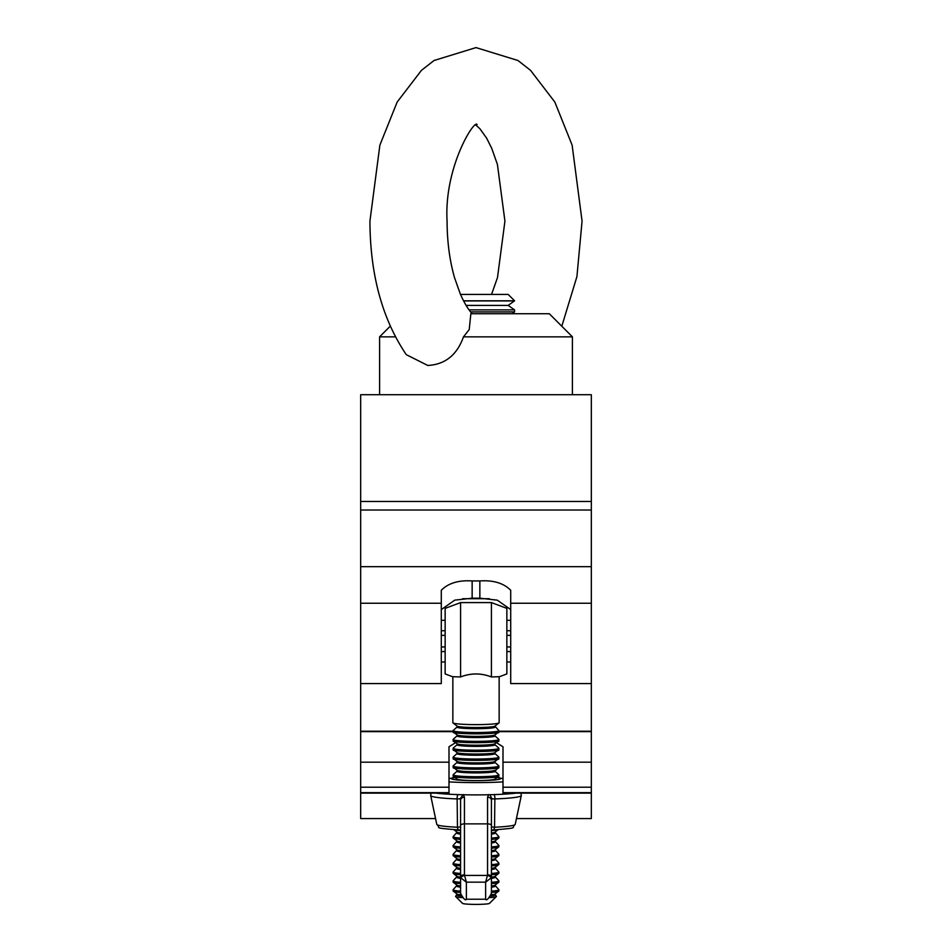 <?xml version="1.0" encoding="UTF-8"?>
<svg xmlns="http://www.w3.org/2000/svg" width="952" height="952" viewBox="0 0 952 952"><rect width="100%" height="100%" fill="white"/><g stroke="black" fill="none" stroke-linecap="round" stroke-linejoin="round"><path stroke-width="1.43" d="M591.323 501.454L360.677 501.454L360.677 394.711L591.323 394.711L591.323 603.235L510.712 603.235L510.712 683.584L591.323 683.584L591.323 818.565L516.448 818.565M591.323 603.235L591.323 683.584M510.712 603.235L510.712 590.264C503.608 583.136 493.326 580.03 479.856 580.934L472.144 580.934C458.626 580.042 448.344 583.148 441.288 590.264L441.288 683.584L360.677 683.584L360.677 818.565L435.552 818.565M360.677 501.454L360.677 683.584M441.288 609.601L454.758 600.141L472.144 598.189L479.856 598.189L497.277 600.153L510.712 609.601M463.481 336.853L469.205 329.594L470.859 313.72L549.28 313.72L572.414 336.853L463.481 336.853C457.031 354.977 445.131 364.521 427.793 365.461L406.278 354.656C382.24 319.039 370.126 274.533 369.935 221.15L379.872 145.156L397.151 102.066L421.474 70.329L434.041 60.5L476 47.6L517.959 60.5L530.526 70.329L554.849 102.066L572.128 145.156L582.065 221.15L576.924 276.604L561.799 326.238M395.318 336.853L379.586 336.853L379.586 394.711M460.47 294.43L508.178 294.43L514.568 300.82L508.178 305.413L466.099 305.413M508.178 305.413L514.568 309.876L469.086 309.876M514.568 300.939L463.576 300.939M511.998 313.72L514.568 311.911L470.657 311.911M514.568 300.82L463.517 300.82M503.001 779.069A27.001 2.237 0 0 0 496.837 777.641M496.397 742.631L503.001 746.784L503.001 793.123L591.323 793.123M360.677 793.123L448.999 793.123L448.999 746.784L455.603 742.631M455.163 777.641A27.001 2.237 0 0 0 448.999 779.069M441.288 635.365L445.143 635.365M506.857 635.365L510.712 635.365M441.288 661.985L445.143 661.985M506.857 661.985L510.712 661.985M441.288 651.573L445.143 651.573M506.857 651.573L510.712 651.573M441.288 620.323L445.143 620.323M506.857 620.323L510.712 620.323M441.288 630.736L445.143 630.736M506.857 630.736L510.712 630.736M441.288 646.943L445.143 646.943M506.857 646.943L510.712 646.943M489.602 897.653A20.42 1.69 0 0 0 496.349 896.534L489.447 903.377A13.495 1.119 180 0 1 476 904.4A13.495 1.119 180 0 1 462.553 903.377L455.651 896.534A20.42 1.69 0 0 0 462.398 897.653M460.756 894.856A19.004 1.571 0 0 1 457.103 894.083L455.675 896.237A20.42 1.69 0 0 0 455.58 896.391A20.42 1.69 0 0 0 455.651 896.534M496.349 896.534A20.42 1.69 0 0 0 496.42 896.391A20.42 1.69 0 0 0 496.325 896.237L494.897 894.083L498.479 891.286A22.61 1.868 0 0 0 498.527 891.25M453.473 891.25A22.61 1.868 0 0 0 453.521 891.286A22.61 1.868 0 0 0 460.578 892.464L453.616 891.334A22.705 1.88 180 0 1 453.414 891.215L453.164 891.012A22.955 1.904 0 0 0 460.578 892.226M491.422 892.226A22.955 1.904 0 0 0 498.836 891.012L498.586 891.215A22.705 1.88 180 0 1 498.384 891.334L491.422 892.441A22.61 1.868 0 0 0 498.479 891.286M454.937 891.715A22.372 1.856 0 0 0 460.578 892.429M491.422 892.429A22.372 1.856 0 0 0 497.063 891.715M498.384 891.334A22.705 1.88 180 0 1 491.422 892.393M460.578 892.393A22.705 1.88 180 0 1 453.616 891.334M460.578 885.991A19.004 1.571 0 0 1 457.103 885.241L453.212 889.573L453.092 890.953A22.955 1.904 0 0 0 453.164 891.012M498.836 891.012A22.955 1.904 0 0 0 498.907 890.953L498.788 889.573A22.884 1.892 0 0 1 498.884 889.751A22.884 1.892 0 0 1 491.422 891.155M453.473 882.409A22.61 1.868 0 0 0 453.521 882.444A22.61 1.868 0 0 0 460.578 883.623M491.422 883.623A22.61 1.868 0 0 0 498.479 882.444A22.61 1.868 0 0 0 498.527 882.409M454.937 882.873A22.372 1.856 0 0 0 460.578 883.587A22.705 1.88 180 0 1 453.616 882.492A22.705 1.88 180 0 1 453.414 882.373L453.164 882.183A22.955 1.904 0 0 0 460.578 883.385M491.422 883.385A22.955 1.904 0 0 0 498.836 882.183L498.586 882.373A22.705 1.88 180 0 1 498.384 882.492A22.705 1.88 180 0 1 491.422 883.551A22.372 1.856 0 0 0 497.063 882.873M460.578 877.149A19.004 1.571 0 0 1 457.103 876.399L453.212 880.731L453.092 882.111A22.955 1.904 0 0 0 453.164 882.183M498.836 882.183A22.955 1.904 0 0 0 498.907 882.111L498.788 880.731A22.884 1.892 0 0 1 498.884 880.909A22.884 1.892 0 0 1 491.422 882.314M453.473 873.567A22.61 1.868 0 0 0 453.521 873.615A22.61 1.868 0 0 0 460.578 874.781L453.616 873.65A22.705 1.88 180 0 1 453.414 873.531L453.164 873.341A22.955 1.904 0 0 0 460.578 874.543M491.422 874.543A22.955 1.904 0 0 0 498.836 873.341L498.586 873.531A22.705 1.88 180 0 1 498.384 873.65L491.422 874.757A22.61 1.868 0 0 0 498.479 873.615A22.61 1.868 0 0 0 498.527 873.567M454.937 874.031A22.372 1.856 0 0 0 460.578 874.757M491.422 874.757A22.372 1.856 0 0 0 497.063 874.031M498.384 873.65A22.705 1.88 180 0 1 491.422 874.709M460.578 874.709A22.705 1.88 180 0 1 453.616 873.65M460.578 868.307A19.004 1.571 0 0 1 457.103 867.558L453.212 871.889L453.092 873.27A22.955 1.904 0 0 0 453.164 873.341M498.836 873.341A22.955 1.904 0 0 0 498.907 873.27L498.788 871.889A22.884 1.892 0 0 1 498.884 872.068A22.884 1.892 0 0 1 491.422 873.472M453.473 864.725A22.61 1.868 0 0 0 453.521 864.773A22.61 1.868 0 0 0 460.578 865.939M491.422 865.939A22.61 1.868 0 0 0 498.479 864.773A22.61 1.868 0 0 0 498.527 864.725M454.937 865.189A22.372 1.856 0 0 0 460.578 865.915L453.616 864.809A22.705 1.88 180 0 1 453.414 864.69L453.164 864.499A22.955 1.904 0 0 0 460.578 865.701M491.422 865.701A22.955 1.904 0 0 0 498.836 864.499L498.586 864.69A22.705 1.88 180 0 1 498.384 864.809L491.422 865.915A22.372 1.856 0 0 0 497.063 865.189M498.384 864.809A22.705 1.88 180 0 1 491.422 865.868M460.578 865.868A22.705 1.88 180 0 1 453.616 864.809M460.578 859.477A19.004 1.571 0 0 1 457.103 858.716L453.212 863.059L453.092 864.428A22.955 1.904 0 0 0 453.164 864.499M498.836 864.499A22.955 1.904 0 0 0 498.907 864.428L498.788 863.059A22.884 1.892 0 0 1 498.884 863.226A22.884 1.892 0 0 1 491.422 864.63M453.473 855.896A22.61 1.868 0 0 0 453.521 855.931A22.61 1.868 0 0 0 460.578 857.097L453.616 855.967A22.705 1.88 180 0 1 453.414 855.848L453.164 855.658A22.955 1.904 0 0 0 460.578 856.859M491.422 856.859A22.955 1.904 0 0 0 498.836 855.658L498.586 855.848A22.705 1.88 180 0 1 498.384 855.967L491.422 857.074A22.61 1.868 0 0 0 498.479 855.931A22.61 1.868 0 0 0 498.527 855.896M454.937 856.36A22.372 1.856 0 0 0 460.578 857.074M491.422 857.074A22.372 1.856 0 0 0 497.063 856.36M498.384 855.967A22.705 1.88 180 0 1 491.422 857.026M460.578 857.026A22.705 1.88 180 0 1 453.616 855.967M460.578 850.636A19.004 1.571 0 0 1 457.103 849.886L453.212 854.218L453.092 855.586A22.955 1.904 0 0 0 453.164 855.658M498.836 855.658A22.955 1.904 0 0 0 498.907 855.586L498.788 854.218A22.884 1.892 0 0 1 498.884 854.384A22.884 1.892 0 0 1 491.422 855.788M453.473 847.054A22.61 1.868 0 0 0 453.521 847.09A22.61 1.868 0 0 0 460.578 848.256L453.616 847.125A22.705 1.88 180 0 1 453.414 847.006L453.164 846.816A22.955 1.904 0 0 0 460.578 848.03M491.422 848.03A22.955 1.904 0 0 0 498.836 846.816L498.586 847.006A22.705 1.88 180 0 1 498.384 847.125L491.422 848.232A22.61 1.868 0 0 0 498.479 847.09A22.61 1.868 0 0 0 498.527 847.054M454.937 847.518A22.372 1.856 0 0 0 460.578 848.232M491.422 848.232A22.372 1.856 0 0 0 497.063 847.518M498.384 847.125A22.705 1.88 180 0 1 491.422 848.196M460.578 848.196A22.705 1.88 180 0 1 453.616 847.125M460.578 841.794A19.004 1.571 0 0 1 457.103 841.044L453.212 845.376L453.092 846.744A22.955 1.904 0 0 0 453.164 846.816M498.836 846.816A22.955 1.904 0 0 0 498.907 846.744L498.788 845.376A22.884 1.892 0 0 1 498.884 845.554A22.884 1.892 0 0 1 491.422 846.947M453.473 838.212A22.61 1.868 0 0 0 453.521 838.248A22.61 1.868 0 0 0 460.578 839.414L453.616 838.284A22.705 1.88 180 0 1 453.414 838.165L453.164 837.974A22.955 1.904 0 0 0 460.578 839.188M491.422 839.188A22.955 1.904 0 0 0 498.836 837.974L498.586 838.165A22.705 1.88 180 0 1 498.384 838.284L491.422 839.402A22.61 1.868 0 0 0 498.479 838.248A22.61 1.868 0 0 0 498.527 838.212M454.937 838.676A22.372 1.856 0 0 0 460.578 839.39A22.705 1.88 180 0 1 453.616 838.284M498.384 838.284A22.705 1.88 180 0 1 491.422 839.355A22.372 1.856 0 0 0 497.063 838.676M460.578 832.952A19.004 1.571 0 0 1 457.103 832.203L453.212 836.534L453.092 837.915A22.955 1.904 0 0 0 453.164 837.974M498.836 837.974A22.955 1.904 0 0 0 498.907 837.915L498.788 836.534A22.884 1.892 0 0 1 498.884 836.713A22.884 1.892 0 0 1 491.422 838.105M454.378 829.763A22.61 1.868 0 0 0 460.578 830.584L454.568 829.763M497.432 829.763L491.422 830.561A22.61 1.868 0 0 0 497.622 829.763M454.937 829.835A22.372 1.856 0 0 0 460.578 830.549M491.422 830.549A22.372 1.856 0 0 0 497.063 829.835M497.337 829.775A22.705 1.88 180 0 1 491.422 830.513M460.578 830.513A22.705 1.88 180 0 1 454.663 829.775M455.818 829.846A22.955 1.904 0 0 0 460.578 830.346M491.422 830.346A22.955 1.904 0 0 0 496.182 829.846M453.473 776.332A22.61 1.868 0 0 0 453.521 776.368A22.61 1.868 0 0 0 476 778.046A22.61 1.868 0 0 0 498.479 776.368A22.61 1.868 0 0 0 498.527 776.332M454.937 776.796A22.372 1.856 0 0 0 476 778.022A22.372 1.856 0 0 0 497.063 776.796M498.836 776.094L498.586 776.285A22.705 1.88 180 0 1 498.384 776.404A22.705 1.88 180 0 1 476 777.974A22.705 1.88 180 0 1 453.616 776.404A22.705 1.88 180 0 1 453.414 776.285L453.164 776.094A22.955 1.904 0 0 0 476 777.796A22.955 1.904 0 0 0 498.836 776.094A22.955 1.904 0 0 0 498.907 776.023L498.788 774.654A22.884 1.892 0 0 1 498.884 774.833A22.884 1.892 0 0 1 476 776.725A22.884 1.892 0 0 1 453.116 774.833A22.884 1.892 0 0 1 453.212 774.654L457.115 771.179A18.969 1.571 0 0 0 457.031 771.334A18.969 1.571 0 0 0 476 772.905A18.969 1.571 0 0 0 494.969 771.334A18.969 1.571 0 0 0 494.885 771.179L498.479 767.526A22.61 1.868 0 0 0 498.527 767.49M453.212 774.654L453.092 776.023A22.955 1.904 0 0 0 453.164 776.094M453.473 767.49A22.61 1.868 0 0 0 453.521 767.526A22.61 1.868 0 0 0 476 769.204A22.61 1.868 0 0 0 498.479 767.526M454.937 767.955A22.372 1.856 0 0 0 476 769.18A22.372 1.856 0 0 0 497.063 767.955M498.836 767.252L498.586 767.455A22.705 1.88 180 0 1 498.384 767.562A22.705 1.88 180 0 1 476 769.133A22.705 1.88 180 0 1 453.616 767.562A22.705 1.88 180 0 1 453.414 767.455L453.164 767.252A22.955 1.904 0 0 0 476 768.954A22.955 1.904 0 0 0 498.836 767.252A22.955 1.904 0 0 0 498.907 767.193L498.788 765.813A22.884 1.892 0 0 1 498.884 765.991A22.884 1.892 0 0 1 476 767.883A22.884 1.892 0 0 1 453.116 765.991A22.884 1.892 0 0 1 453.212 765.813L457.115 762.35A18.969 1.571 0 0 0 457.031 762.492A18.969 1.571 0 0 0 476 764.063A18.969 1.571 0 0 0 494.969 762.492A18.969 1.571 0 0 0 494.885 762.35L494.897 761.481L498.479 758.684A22.61 1.868 0 0 0 498.527 758.649M453.212 765.813L453.092 767.193A22.955 1.904 0 0 0 453.164 767.252M453.473 758.649A22.61 1.868 0 0 0 453.521 758.684A22.61 1.868 0 0 0 476 760.362A22.61 1.868 0 0 0 498.479 758.684M454.937 759.113A22.372 1.856 0 0 0 476 760.339A22.372 1.856 0 0 0 497.063 759.113M498.836 758.423L498.586 758.613A22.705 1.88 180 0 1 498.384 758.732A22.705 1.88 180 0 1 476 760.291A22.705 1.88 180 0 1 453.616 758.732A22.705 1.88 180 0 1 453.414 758.613L453.164 758.423A22.955 1.904 0 0 0 476 760.112A22.955 1.904 0 0 0 498.836 758.423A22.955 1.904 0 0 0 498.907 758.351L498.788 756.971A22.884 1.892 0 0 1 498.884 757.149A22.884 1.892 0 0 1 476 759.042A22.884 1.892 0 0 1 453.116 757.149A22.884 1.892 0 0 1 453.212 756.971L457.115 753.508A18.969 1.571 0 0 0 457.031 753.651A18.969 1.571 0 0 0 476 755.222A18.969 1.571 0 0 0 494.969 753.651A18.969 1.571 0 0 0 494.885 753.508L494.897 752.639L498.479 749.843A22.61 1.868 0 0 0 498.527 749.807M453.212 756.971L453.092 758.351A22.955 1.904 0 0 0 453.164 758.423M453.473 749.807A22.61 1.868 0 0 0 453.521 749.843A22.61 1.868 0 0 0 476 751.521A22.61 1.868 0 0 0 498.479 749.843M454.937 750.271A22.372 1.856 0 0 0 476 751.497A22.372 1.856 0 0 0 497.063 750.271M498.836 749.581L498.586 749.771A22.705 1.88 180 0 1 498.384 749.89A22.705 1.88 180 0 1 476 751.449A22.705 1.88 180 0 1 453.616 749.89A22.705 1.88 180 0 1 453.414 749.771L453.164 749.581A22.955 1.904 0 0 0 476 751.283A22.955 1.904 0 0 0 498.836 749.581A22.955 1.904 0 0 0 498.907 749.51L498.788 748.129A22.884 1.892 0 0 1 498.884 748.308A22.884 1.892 0 0 1 476 750.2A22.884 1.892 0 0 1 453.116 748.308A22.884 1.892 0 0 1 453.212 748.129L457.115 744.666A18.969 1.571 0 0 0 457.031 744.809A18.969 1.571 0 0 0 476 746.38A18.969 1.571 0 0 0 494.969 744.809A18.969 1.571 0 0 0 494.885 744.666L494.897 743.798L498.479 741.013A22.61 1.868 0 0 0 498.527 740.965M453.212 748.129L453.092 749.51A22.955 1.904 0 0 0 453.164 749.581M453.473 740.965A22.61 1.868 0 0 0 453.521 741.013A22.61 1.868 0 0 0 476 742.679A22.61 1.868 0 0 0 498.479 741.013M454.937 741.429A22.372 1.856 0 0 0 476 742.667A22.372 1.856 0 0 0 497.063 741.429M498.836 740.739L498.586 740.93A22.705 1.88 180 0 1 498.384 741.049A22.705 1.88 180 0 1 476 742.608A22.705 1.88 180 0 1 453.616 741.049A22.705 1.88 180 0 1 453.414 740.93L453.164 740.739A22.955 1.904 0 0 0 476 742.441A22.955 1.904 0 0 0 498.836 740.739A22.955 1.904 0 0 0 498.907 740.668L498.788 739.288A22.884 1.892 0 0 1 498.884 739.466A22.884 1.892 0 0 1 476 741.358A22.884 1.892 0 0 1 453.116 739.466A22.884 1.892 0 0 1 453.212 739.288L457.115 735.825A18.969 1.571 0 0 0 457.031 735.967A18.969 1.571 0 0 0 476 737.538A18.969 1.571 0 0 0 494.969 735.967A18.969 1.571 0 0 0 494.885 735.825L494.897 734.956L498.479 732.171A22.61 1.868 0 0 0 498.527 732.124M453.212 739.288L453.092 740.668A22.955 1.904 0 0 0 453.164 740.739M453.473 732.124A22.61 1.868 0 0 0 453.521 732.171A22.61 1.868 0 0 0 476 733.837A22.61 1.868 0 0 0 498.479 732.171M454.937 732.6A22.372 1.856 0 0 0 476 733.825A22.372 1.856 0 0 0 497.063 732.6M498.836 731.898L498.586 732.088A22.705 1.88 180 0 1 498.384 732.207A22.705 1.88 180 0 1 476 733.766A22.705 1.88 180 0 1 453.616 732.207A22.705 1.88 180 0 1 453.414 732.088L453.164 731.898A22.955 1.904 0 0 0 476 733.599A22.955 1.904 0 0 0 498.836 731.898A22.955 1.904 0 0 0 498.907 731.826L498.788 730.458A22.884 1.892 0 0 1 498.884 730.624A22.884 1.892 0 0 1 476 732.528A22.884 1.892 0 0 1 453.116 730.624A22.884 1.892 0 0 1 453.212 730.458L452.854 731.196L360.677 731.219M452.854 731.196L453.092 731.826A22.955 1.904 0 0 0 453.164 731.898M452.854 676.824L452.854 722.711A23.145 1.916 0 0 0 452.985 722.913A23.145 1.916 0 0 0 476 724.627A23.145 1.916 0 0 0 499.015 722.913A23.145 1.916 0 0 0 499.145 722.711L499.145 676.824M452.854 676.705L460.578 676.955C470.835 672.969 481.129 672.969 491.422 676.955L499.145 676.705M453.045 676.896L445.143 673.933L445.143 608.376L460.578 602.592L491.422 602.592L506.857 608.376L506.857 673.933L498.955 676.896M491.422 602.592L491.422 676.955M460.578 602.592L460.578 676.955M460.578 893.357L460.578 800.37L460.578 826.883L457.46 827.217L457.138 798.942A45.303 3.748 180 0 1 430.709 795.598L436.789 824.42A39.211 3.249 0 0 0 457.46 827.217A3.856 1.821 -87.5 0 0 459.078 830.001L460.578 830.084M494.028 794.599A3.856 1.595 -92.2 0 1 494.861 798.942L494.54 827.217A39.211 3.249 0 0 0 515.21 824.42L521.291 795.598A45.303 3.748 180 0 1 494.861 798.942L491.922 798.764L491.422 800.37L491.422 893.357M491.422 830.096L492.922 830.001A3.856 1.821 87.5 0 0 494.54 827.217L491.422 826.883L491.422 825.491A3.856 1.618 0 0 0 487.567 823.873L464.433 823.873L464.433 874.852A3.856 1.618 180 0 0 460.578 876.471L460.851 877.911L466.361 882.159L466.361 899.212C465.516 900.889 463.588 898.962 460.578 893.428M487.567 874.852A3.856 1.618 0 0 1 491.422 876.471L491.149 877.911L485.639 882.159L487.567 874.852L487.567 797.145L488.721 794.575M460.078 798.764L463.279 794.575L464.433 797.145A3.856 3.225 180 0 0 460.578 800.37L460.078 798.764L457.138 798.942A3.856 1.595 92.2 0 1 457.971 794.599M464.433 874.852L466.361 882.159L485.639 882.159L485.639 899.212L466.361 899.212M460.851 877.911A3.856 1.547 161.3 0 1 464.528 875.423L487.472 875.423A3.856 1.547 18.7 0 1 491.149 877.911M487.567 797.145A3.856 3.225 -0 0 1 491.422 800.37M491.922 798.764L490.197 795.265M459.245 830.001A3.856 1.821 -87.5 0 1 459.078 830.001C430.459 827.597 441.99 828.359 436.789 824.42M515.21 824.42C510.01 828.359 521.541 827.597 492.922 830.001A3.856 1.821 87.5 0 1 492.755 830.001M503.001 781.901A48.207 3.998 180 0 1 476 782.592A48.207 3.998 180 0 1 448.999 781.901M516.055 793.123A48.207 3.998 180 0 1 476 794.896A48.207 3.998 180 0 1 435.945 793.123M499.443 777.962A24.681 2.047 180 0 1 500.681 778.593A24.681 2.047 180 0 1 476 780.64A24.681 2.047 180 0 1 451.319 778.593A24.681 2.047 180 0 1 452.557 777.962M441.288 603.235L360.677 603.235M591.323 566.678L360.677 566.678M591.323 510.01L360.677 510.01M479.856 580.934L479.856 598.189M472.144 580.934L472.144 598.189M448.999 787.221L360.677 787.221M448.999 762.183L360.677 762.183M448.999 792.659L360.677 792.659M591.323 731.648L499.026 731.648M452.973 731.648L360.677 731.648M591.323 762.183L503.001 762.183M591.323 787.221L503.001 787.221M591.323 792.659L503.001 792.659M491.244 894.856A19.004 1.571 0 0 0 494.897 894.083M491.422 885.991A19.004 1.571 0 0 0 494.897 885.241L498.788 889.573M491.422 877.149A19.004 1.571 0 0 0 494.897 876.399L498.788 880.731M491.422 868.307A19.004 1.571 0 0 0 494.897 867.558L498.788 871.889M491.422 859.477A19.004 1.571 0 0 0 494.897 858.716L498.788 863.059M491.422 850.636A19.004 1.571 0 0 0 494.897 849.886L498.788 854.218M491.422 841.794A19.004 1.571 0 0 0 494.897 841.044L498.788 845.376M491.422 832.952A19.004 1.571 0 0 0 494.897 832.203L498.788 836.534M457.115 780.021L457.103 779.164A19.004 1.571 0 0 0 476 780.569A19.004 1.571 0 0 0 494.897 779.164L494.885 780.021M457.115 771.179L457.103 770.323A19.004 1.571 0 0 0 476 771.727A19.004 1.571 0 0 0 494.897 770.323M457.115 762.35L457.103 761.481A19.004 1.571 0 0 0 476 762.885A19.004 1.571 0 0 0 494.897 761.481M457.115 753.508L457.103 752.639A19.004 1.571 0 0 0 476 754.043A19.004 1.571 0 0 0 494.897 752.639M457.115 744.666L457.103 743.798A19.004 1.571 0 0 0 476 745.202A19.004 1.571 0 0 0 494.897 743.798M457.115 735.825L457.103 734.956A19.004 1.571 0 0 0 476 736.372A19.004 1.571 0 0 0 494.897 734.956M494.885 726.983A18.969 1.571 0 0 1 494.969 727.126A18.969 1.571 0 0 1 476 728.697A18.969 1.571 0 0 1 457.031 727.126A18.969 1.571 0 0 1 457.115 726.983L457.103 726.114A19.004 1.571 0 0 0 476 727.53A19.004 1.571 0 0 0 494.897 726.114L498.788 730.458M457.115 894.951A18.969 1.571 0 0 0 457.031 895.094A18.969 1.571 0 0 0 461.208 896.07M490.792 896.07A18.969 1.571 0 0 0 494.969 895.094A18.969 1.571 0 0 0 494.885 894.951M453.212 889.573A22.884 1.892 0 0 0 453.116 889.751A22.884 1.892 0 0 0 460.578 891.155M457.115 886.11A18.969 1.571 0 0 0 457.031 886.252A18.969 1.571 0 0 0 460.578 887.169M491.422 887.169A18.969 1.571 0 0 0 494.969 886.252A18.969 1.571 0 0 0 494.885 886.11M453.212 880.731A22.884 1.892 0 0 0 453.116 880.909A22.884 1.892 0 0 0 460.578 882.314M457.115 877.268A18.969 1.571 0 0 0 457.031 877.411A18.969 1.571 0 0 0 460.578 878.327M491.422 878.327A18.969 1.571 0 0 0 494.969 877.411A18.969 1.571 0 0 0 494.885 877.268M453.212 871.889A22.884 1.892 0 0 0 453.116 872.068A22.884 1.892 0 0 0 460.578 873.472M457.115 868.426A18.969 1.571 0 0 0 457.031 868.569A18.969 1.571 0 0 0 460.578 869.485M491.422 869.485A18.969 1.571 0 0 0 494.969 868.569A18.969 1.571 0 0 0 494.885 868.426M453.212 863.059A22.884 1.892 0 0 0 453.116 863.226A22.884 1.892 0 0 0 460.578 864.63M457.115 859.585A18.969 1.571 0 0 0 457.031 859.727A18.969 1.571 0 0 0 460.578 860.644M491.422 860.644A18.969 1.571 0 0 0 494.969 859.727A18.969 1.571 0 0 0 494.885 859.585M453.212 854.218A22.884 1.892 0 0 0 453.116 854.384A22.884 1.892 0 0 0 460.578 855.788M457.115 850.743A18.969 1.571 0 0 0 457.031 850.886A18.969 1.571 0 0 0 460.578 851.802M491.422 851.802A18.969 1.571 0 0 0 494.969 850.886A18.969 1.571 0 0 0 494.885 850.743M453.212 845.376A22.884 1.892 0 0 0 453.116 845.554A22.884 1.892 0 0 0 460.578 846.947M457.115 841.901A18.969 1.571 0 0 0 457.031 842.056A18.969 1.571 0 0 0 460.578 842.96M491.422 842.96A18.969 1.571 0 0 0 494.969 842.056A18.969 1.571 0 0 0 494.885 841.901M453.212 836.534A22.884 1.892 0 0 0 453.116 836.713A22.884 1.892 0 0 0 460.578 838.105M457.115 833.059A18.969 1.571 0 0 0 457.031 833.214A18.969 1.571 0 0 0 460.578 834.119M491.422 834.119A18.969 1.571 0 0 0 494.969 833.214A18.969 1.571 0 0 0 494.885 833.059M464.433 797.145L464.433 823.873A3.856 1.607 179.7 0 0 460.578 825.491M476 125.224L479.879 128.698L486.662 138.195L491.696 148.274L497.408 164.399L504.929 221.15L497.479 277.663L491.529 294.43M477.107 124.593C474.762 118.738 443.953 166.909 447.071 221.15C447.154 241.713 449.642 260.55 454.52 277.663L460.363 294.168C464.54 303.402 468.503 309.924 472.216 313.72M572.414 336.853L572.414 394.711M390.201 326.238L379.586 336.853M514.568 309.876L514.568 311.911M489.364 598.725L462.624 598.725M591.323 731.219L499.145 731.219M457.103 894.083L453.521 891.286M494.897 885.241L498.479 882.444M457.103 885.241L453.521 882.444M498.384 882.492L491.422 883.599M460.578 883.599L453.616 882.492M494.897 876.399L498.479 873.615M457.103 876.399L453.521 873.615M494.897 867.558L498.479 864.773M457.103 867.558L453.521 864.773M494.897 858.716L498.479 855.931M457.103 858.716L453.521 855.931M494.897 849.886L498.479 847.09M457.103 849.886L453.521 847.09M494.897 841.044L498.479 838.248M457.103 841.044L453.521 838.248M494.897 832.203L498.075 829.727M457.103 832.203L453.925 829.727M494.897 779.164L498.479 776.368M457.103 779.164L453.521 776.368M498.384 776.404C504.417 778.248 448.083 778.319 453.616 776.404M457.103 770.323L453.521 767.526M498.384 767.562C504.417 769.406 448.083 769.478 453.616 767.562M457.103 761.481L453.521 758.684M498.384 758.732C504.417 760.565 448.083 760.636 453.616 758.732M457.103 752.639L453.521 749.843M498.384 749.89C504.417 751.723 448.083 751.806 453.616 749.89M457.103 743.798L453.521 741.013M498.384 741.049C504.417 742.881 448.083 742.965 453.616 741.049M457.103 734.956L453.521 732.171M498.384 732.207C504.417 734.04 448.083 734.123 453.616 732.207M494.897 726.114L499.015 722.913M457.103 726.114L452.985 722.913M457.115 726.983L453.212 730.458M494.885 735.825L498.788 739.288M494.885 744.666L498.788 748.129M494.885 753.508L498.788 756.971M494.885 762.35L498.788 765.813M494.885 771.179L498.788 774.654M485.639 899.212C486.484 900.889 488.412 898.962 491.422 893.428M521.053 793.123L521.291 795.598M430.947 793.123L430.709 795.598"/></g></svg>

